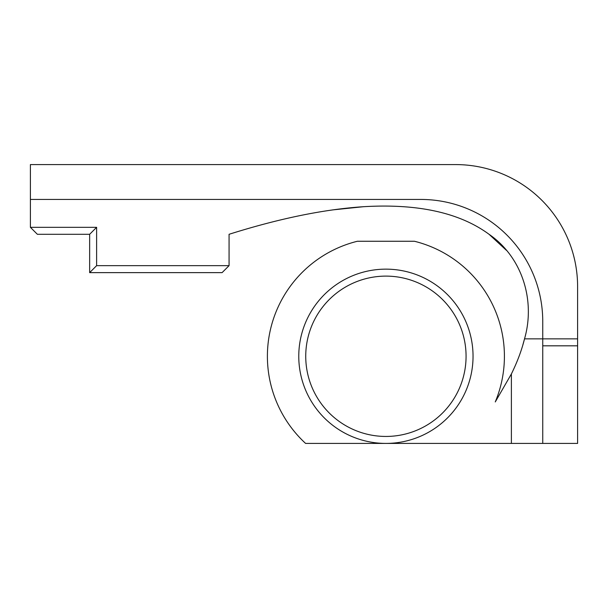 <?xml version="1.0" encoding="UTF-8"?>
<svg xmlns="http://www.w3.org/2000/svg" width="608" height="608" viewBox="0 0 608 608"><rect width="100%" height="100%" fill="white"/><g stroke="black" fill="none" stroke-linecap="round" stroke-linejoin="round"><path stroke-width="0.91" d="M332.652 209.904L363.402 206.712C417.688 203.452 459.58 212.64 489.052 234.293L506.35 250.268M489.052 234.293C522.28 257.108 535.61 300.58 524.522 338.854L522.614 345.823M495.262 401.941L511.381 373.973L495.262 401.941A118.499 118.499 0 0 0 414.436 241.262L357.375 241.262A118.499 118.499 0 0 0 305.588 443.414L385.89 443.414A87.134 87.134 0 0 1 298.771 356.273A87.134 87.134 0 0 1 385.913 269.146A87.134 87.134 0 0 1 473.039 356.28A87.134 87.134 0 0 1 385.92 443.414L385.905 443.414A87.134 87.134 0 0 1 385.89 443.414A87.134 87.134 0 0 0 385.92 443.414L577.6 443.414L577.6 345.823L542.746 345.823M511.381 443.414L511.381 373.973C517.324 361.912 521.71 350.2 524.522 338.854L542.746 338.854L542.746 321.427A121.988 121.988 0 0 0 420.759 199.439L30.4 199.439L30.4 164.586L455.612 164.586A121.988 121.988 0 0 1 577.6 286.573L577.6 345.823M30.4 199.439L30.4 227.324L96.619 227.324L89.65 234.293L37.369 234.293L30.4 227.324M577.6 338.854L542.746 338.854L542.746 443.414M466.07 356.28A80.165 80.165 0 0 0 345.823 286.854A80.165 80.165 0 0 0 345.823 425.706A80.165 80.165 0 0 0 466.07 356.28M96.619 227.324L96.619 265.658L89.65 272.635L89.65 234.293M96.619 265.658L229.064 265.658L222.095 272.635L89.65 272.635M229.064 265.658L229.064 234.293C279.057 218.53 323.836 209.334 363.402 206.712"/></g></svg>
